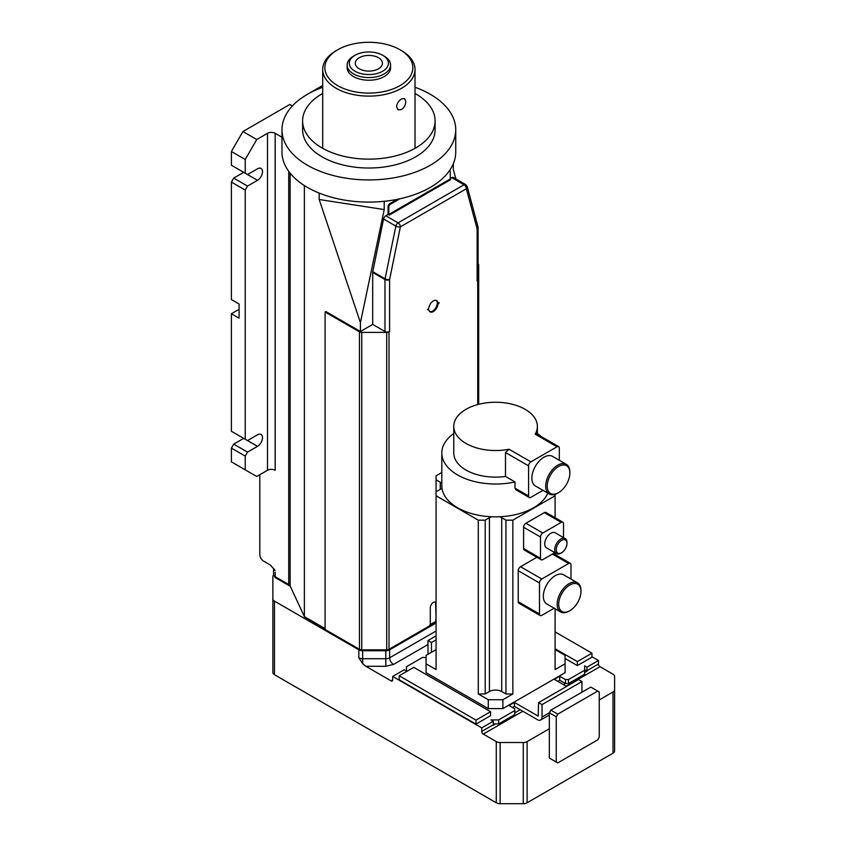 <?xml version="1.0" encoding="UTF-8"?>
<svg xmlns="http://www.w3.org/2000/svg" width="846" height="846" viewBox="0 0 846 846"><rect width="100%" height="100%" fill="white"/><g stroke="black" fill="none" stroke-linecap="round" stroke-linejoin="round"><path stroke-width="1.27" d="M478.677 404.303L478.677 279.296A3.257 1.882 180 0 1 477.726 280.618L477.144 280.957A3.257 1.882 0 0 0 478.096 279.624L478.096 227.659A3.257 1.882 180 0 1 477.144 228.991A3.257 2.305 -15 0 0 477.979 226.813L467.204 186.585A3.257 2.305 165 0 1 466.358 188.753L400.38 226.844A3.257 1.332 -168.4 0 1 395.843 226.115L385.067 278.799A3.257 1.332 11.6 0 0 389.594 279.54L389.594 331.505L389.012 331.844A3.257 1.882 180 0 1 386.707 332.393L386.707 649.844L361.76 649.844A3.257 1.882 180 0 1 359.455 649.294L325.086 629.456L325.086 311.994L325.858 311.55L360.417 331.505L372.695 324.409L384.983 331.505A3.257 1.882 -0 0 0 389.594 331.505M427.42 309.668A2.168 1.258 120 0 0 428.901 307.479A6.514 3.765 -60 0 1 433.364 300.912A6.514 3.765 -60 0 1 436.621 300.584A6.514 3.765 -60 0 1 437.826 302.329A2.168 1.258 120 0 0 438.228 302.9A2.168 1.258 120 0 0 439.317 302.794A2.168 1.258 120 0 0 437.826 304.983A6.514 3.765 -60 0 1 434.58 310.662A6.514 3.765 -60 0 1 430.106 311.878A6.514 3.765 -60 0 1 428.901 310.133A2.168 1.258 120 0 0 428.51 309.562A2.168 1.258 120 0 0 427.42 309.668M389.012 331.844L389.012 649.294L428.763 626.347A2.168 1.258 120 0 0 430.297 623.692L430.297 607.724A4.346 2.506 -60 0 1 433.364 602.405A4.346 2.506 -60 0 1 435.542 602.193A4.346 2.506 -60 0 1 436.06 602.69M478.096 263.815A3.257 1.882 180 0 1 478.677 264.893L478.677 279.296M325.086 628.567L304.38 616.607L290.136 585.929A5.425 3.13 0 0 0 288.729 584.523L275.172 576.697A5.425 3.13 180 0 1 273.575 574.476L273.575 568.269A5.425 3.13 180 0 1 273.575 568.226A5.425 3.13 180 0 0 275.172 570.49L270.371 565.054L263.645 561.173A5.425 3.13 60 0 1 259.807 554.521L259.807 474.712M436.06 621.25L430.085 624.697M389.012 649.294A3.257 1.882 180 0 1 386.707 649.844M361.76 649.844L361.76 332.393A3.257 1.882 180 0 1 359.455 331.844L325.086 311.994M361.76 332.393L386.707 332.393M437.826 302.329L437.065 301.885A2.168 1.258 120 0 0 437.467 302.466L438.228 302.9M429.747 311.614A6.514 3.765 120 0 0 437.065 304.539L437.826 304.983M436.06 619.917L435.669 603.737A4.346 2.506 120 0 0 435.119 602.035M437.065 301.885A6.514 3.765 120 0 0 436.219 300.404M438.006 302.773A2.168 1.258 120 0 0 437.065 304.539M435.669 619.695A2.168 1.258 120 0 0 436.06 620.647M455.92 178.961L453.329 169.676L453.329 163.669M384.221 201.306L384.221 209.575L360.417 322.633L360.417 331.505M477.144 280.957L477.144 228.991L466.358 188.753A3.257 1.882 -120 0 0 464.052 184.766L398.075 222.858A3.257 1.882 60 0 1 400.38 226.844L389.594 279.54A3.257 1.882 180 0 1 384.983 279.54L372.695 272.444L372.695 324.409M372.695 272.444A3.257 1.882 -60 0 1 372.779 271.703L385.067 278.799A3.257 1.882 120 0 0 384.983 279.54L384.983 331.505M383.555 219.019A3.257 1.882 -60 0 1 385.787 215.762L398.075 222.858A3.257 1.882 120 0 0 395.843 226.115L383.555 219.019L372.779 271.703M389.213 215.117L388.822 214.45L450.262 178.982L450.643 179.648L389.213 215.117L388.06 214.45L385.787 215.762M388.06 214.45L388.06 206.466A2.168 1.258 -60 0 1 389.594 203.812L397.377 199.318M451.764 177.671A3.257 1.882 -60 0 1 453.393 177.512L465.681 184.597A3.257 1.882 120 0 0 464.052 184.766L451.764 177.671L450.262 178.538M436.06 622.138L389.202 649.189A5.425 3.13 0 0 1 389.181 649.199M385.364 649.844L363.114 649.844M304.38 185.56L304.38 616.607M305.004 616.967L305.004 617.263A5.425 3.13 0 0 0 306.4 618.669L306.4 617.781M290.368 586.426A5.425 3.13 0 0 0 289.734 585.982L275.933 578.019L275.933 577.141M385.364 650.109A5.425 3.13 0 0 0 388.293 649.612M359.275 649.189L359.275 649.189A5.425 3.13 0 0 0 359.286 649.199L306.4 618.669M319.175 193.089L319.175 199.508L360.417 322.633M274.664 576.359A4.346 2.506 0 0 0 275.933 578.019M360.174 649.612A5.425 3.13 0 0 0 363.114 650.109M292.356 105.993L289.766 104.492L242.918 131.542L256.74 139.527L267.495 133.319A5.425 3.13 180 0 1 275.172 133.319L281.972 137.242M388.06 206.466L388.822 206.91A2.168 1.258 -60 0 1 390.366 204.256L399.788 198.81M449.808 170.448L449.67 170.363A2.168 1.258 -60 0 1 449.808 170.448A2.168 1.258 -60 0 1 450.262 171.442L450.262 178.982M388.822 206.91L388.822 214.45M319.175 199.508L384.221 209.575M281.972 129.766L281.972 151.931A86.884 50.157 0 0 0 307.426 187.41A86.884 50.157 0 0 0 402.104 198.281A86.884 50.157 0 0 0 455.74 151.931L455.74 129.766A86.884 50.157 180 0 1 402.104 176.116A86.884 50.157 180 0 1 307.426 165.234A86.884 50.157 180 0 1 281.972 129.766A86.884 50.157 180 0 1 322.707 87.265M436.06 623.026L389.646 649.813A5.425 3.13 180 0 1 385.808 650.733L362.659 650.733A5.425 3.13 180 0 1 358.82 649.813L274.453 601.115A5.425 3.13 180 0 1 272.867 598.894L272.867 576.665A5.425 3.13 180 0 1 273.66 575.026M322.707 85.478L307.563 94.213M307.278 94.382L302.286 97.533M415.016 87.265A86.884 50.157 180 0 1 430.297 94.297A86.884 50.157 180 0 1 455.74 129.766M275.172 133.319L275.172 470.281A5.425 3.13 0 0 0 267.495 470.281L267.495 133.319M245.224 469.837L231.392 461.853L231.392 448.116L245.224 456.089L245.224 469.837L256.74 476.488L267.495 470.281M591.946 656.718L598.482 660.493L598.482 664.036A2.168 1.258 -120 0 0 600.015 666.701L613.012 674.199A5.425 3.13 180 0 1 614.608 676.419L614.608 737.606M272.867 598.894L272.867 672.496A5.425 3.13 0 0 0 274.453 674.706L496.285 802.78L496.285 741.593L483.288 734.085A2.168 1.258 60 0 1 481.744 731.43L481.744 727.877L392.671 676.451L392.671 679.994A2.168 1.258 60 0 1 392.216 680.988A2.168 1.258 60 0 1 391.127 680.882L365.842 666.288L362.659 663.613L358.82 657.797L358.82 649.813M245.224 456.089L247.518 452.102L257.512 446.339A7.064 4.071 120 0 0 262.123 440.121A7.064 4.071 120 0 0 261.033 434.463A7.064 4.071 120 0 0 257.512 434.812L247.518 440.576L231.392 431.27L231.392 313.771L239.08 318.202L239.08 304.01L231.392 299.579L231.392 182.091L233.697 178.094L243.68 172.33L257.512 180.314A7.064 4.071 120 0 0 262.123 174.096A7.064 4.071 120 0 0 261.033 168.439A7.064 4.071 120 0 0 257.512 168.788L247.518 174.551L245.224 173.219L245.224 159.471L231.392 151.497L242.918 131.542M245.224 173.219L231.392 165.234L231.392 151.497M245.224 159.471L256.74 139.527M245.224 439.243L245.224 190.064L247.518 186.078L257.512 180.314M415.016 93.462A66.252 38.25 180 0 1 415.703 93.853A66.252 38.25 180 0 1 435.108 120.904L435.108 129.766A66.252 38.25 180 0 1 394.215 165.107A66.252 38.25 180 0 1 322.019 156.817A66.252 38.25 180 0 1 302.614 129.766L302.614 120.904A66.252 38.25 180 0 1 322.707 93.462M231.392 448.116L233.697 444.118L243.68 438.355L257.512 446.339M231.392 313.771L239.08 309.34M614.608 676.419L614.608 750.973A5.425 3.13 180 0 1 613.012 753.183L527.111 802.78A5.425 3.13 180 0 1 523.272 803.7L500.123 803.7A5.425 3.13 180 0 1 496.285 802.78M584.649 672.517L587.008 671.164A2.168 1.258 -120 0 1 586.955 670.688L586.955 667.145L598.482 660.493M555.092 608.76L555.092 669.577L565.075 663.814L565.075 672.686L502.862 708.599L488.279 708.599L426.067 672.686L426.067 663.814L436.06 669.577L436.06 495.777L478.297 520.163L478.297 693.963L488.279 699.727L502.862 699.727L502.862 708.599M426.067 657.606L422.619 657.384L406.492 666.701L406.492 671.132L404.187 669.799L392.671 676.451M481.744 727.877L493.271 721.236L490.966 719.904L498.643 719.904L514.77 710.587L514.77 708.821L509.006 705.49L514.389 702.392L538.193 716.128L538.574 702.614L542.032 704.602L542.032 717.017A6.514 3.765 60 0 1 540.679 719.999A6.514 3.765 60 0 1 537.422 719.682L514.389 706.378L514.389 702.392M566.609 686.423L554.32 679.338L559.692 676.229L565.456 679.56L568.523 679.56L584.649 670.244L584.649 665.813L586.955 667.145M475.991 720.126L490.585 711.698L490.585 715.695L475.991 724.113L399.196 679.772L399.196 675.785L475.991 720.126L475.991 724.113M555.092 631.888L591.946 653.175L591.946 657.162L577.353 665.591L565.075 658.495M514.77 710.587L514.77 714.584L498.643 723.89L495.671 723.89L493.313 725.255A2.168 1.258 60 0 1 493.271 724.779L493.271 721.236M514.77 712.861L520.195 709.731M563.584 684.678L565.551 683.547L565.456 679.56M549.329 728.766L527.111 741.593A5.425 3.13 180 0 1 523.272 742.513L500.123 742.513A5.425 3.13 180 0 1 496.285 741.593M614.608 689.786A5.425 3.13 180 0 1 613.012 691.996L599.243 699.949M231.392 182.091L245.224 190.064M247.518 186.078L233.697 178.094M247.518 452.102L233.697 444.118M435.108 120.904A66.252 38.25 180 0 1 394.215 156.235A66.252 38.25 180 0 1 322.019 147.944A66.252 38.25 180 0 1 302.614 120.904M587.008 671.164L584.649 669.799M565.456 683.547L559.692 680.216L559.692 676.229M565.075 663.814L565.075 655.396L555.092 649.622M436.06 649.622L426.067 655.396L426.067 663.814M488.279 699.727L488.279 708.599M490.585 711.698L413.789 667.367L399.196 675.785M581.963 692.187L581.963 681.548L578.505 679.55L538.574 702.614M591.946 653.175L577.353 661.593L555.092 648.745M577.353 665.591L577.353 661.593M568.523 679.56L568.523 683.547L584.649 674.23L584.649 670.244M559.692 680.216L557.778 681.326M514.389 706.378L512.465 707.489M502.862 699.727L512.845 693.963L512.845 520.163L555.092 495.777L555.092 517.731M555.092 552.808L555.092 554.532M523.6 548.536A3.257 1.882 120 0 0 524.277 550.027L541.176 559.777A3.257 1.882 -60 0 1 540.499 558.286L523.6 548.536L523.6 527.259L540.499 537.009A3.257 1.882 -60 0 1 542.804 533.022L525.905 523.262A3.257 1.882 120 0 0 523.6 527.259M544.338 512.623L561.226 522.373A3.257 1.882 -60 0 1 562.865 522.215L545.966 512.465A3.257 1.882 120 0 0 544.338 512.623L525.905 523.262M518.228 601.739A3.257 1.882 120 0 0 518.905 603.23L540.171 615.518A3.257 1.882 -60 0 1 539.494 614.027L518.228 601.739L518.228 570.701L539.494 582.989L539.494 614.027M536.85 557.292L520.533 566.714A3.257 1.882 120 0 0 518.228 570.701M568.523 683.547L565.551 683.547M498.643 723.89L498.643 719.904M495.671 723.89L493.271 723.89M441.813 472.502L436.06 475.822L436.06 479.809L440.28 482.252A8.693 5.013 0 0 1 441.813 483.447M556.234 716.795L556.234 762.024L549.329 758.037L549.329 712.808L550.862 710.143L590.794 687.089L597.71 691.087L557.778 714.14L556.234 716.795L549.329 712.808L542.032 717.017M428.108 654.212A6.514 3.765 60 0 1 427.991 652.953L427.991 640.538L431.449 642.537L431.449 652.287M542.032 704.602L581.963 681.548M512.845 693.963L505.94 693.963L501.71 691.531A8.693 5.013 0 0 0 489.432 691.531L485.202 693.963L478.297 693.963M555.092 494.318L555.092 495.777M540.171 615.518A3.257 1.882 -60 0 0 541.8 615.349L554.151 608.221M561.226 522.373L542.804 533.022M512.845 520.163L505.94 520.163L501.71 517.72A8.693 5.013 0 0 0 499.373 516.758A53.763 31.038 0 0 0 547.806 493.144M552.396 554.077L568.681 563.478A3.257 1.882 -60 0 1 570.31 563.32A3.257 1.882 -60 0 1 570.987 564.811L570.987 579.066M554.849 552.671L542.804 559.618A3.257 1.882 -60 0 1 541.176 559.777M563.531 537.622L563.531 523.706A3.257 1.882 -60 0 0 562.865 522.215M568.681 563.478L541.8 578.992L520.533 566.714M505.94 693.963L505.94 520.163M539.494 582.989A3.257 1.882 -60 0 1 541.8 578.992M540.499 537.009L540.499 558.286M436.06 495.777L436.06 479.809M478.297 520.163L485.202 520.163L485.202 693.963M436.06 491.78L440.28 489.348A8.693 5.013 0 0 0 441.95 487.994A53.763 31.038 0 0 0 457.559 507.748A53.763 31.038 0 0 0 491.769 516.758A8.693 5.013 0 0 0 489.432 517.72L485.202 520.163M556.234 762.024L557.778 762.912L597.71 739.859L599.243 737.194L599.243 691.965L597.71 691.087M550.862 710.143L557.778 714.14M436.06 635.885L427.991 640.538M436.06 639.872L431.449 642.537M556.499 553.622L546.516 547.859A8.693 5.013 -60 0 1 545.184 540.901A8.693 5.013 -60 0 1 550.862 533.244A8.693 5.013 -60 0 1 555.209 532.811L565.191 538.574A8.693 5.013 -60 0 1 566.989 542.55L566.989 543.439A7.603 4.389 -60 0 1 561.617 552.745L560.845 553.189A8.693 5.013 -60 0 1 556.499 553.622A8.693 5.013 -60 0 1 555.166 546.664A8.693 5.013 -60 0 1 560.845 539.008A8.693 5.013 -60 0 1 565.191 538.574M560.644 611.975L546.823 603.991A16.835 9.718 -60 0 1 544.242 590.508A16.835 9.718 -60 0 1 555.24 575.671A16.835 9.718 -60 0 1 563.658 574.836L577.48 582.82A16.835 9.718 -60 0 1 580.969 590.529L580.969 591.407A15.746 9.095 -60 0 1 569.834 610.696L569.062 611.14A16.835 9.718 -60 0 1 560.644 611.975A16.835 9.718 -60 0 1 558.064 598.482A16.835 9.718 -60 0 1 569.062 583.655A16.835 9.718 -60 0 1 577.48 582.82M537.379 433.48A53.763 31.038 180 0 1 541.133 436.515M542.973 490.352L530.897 497.321A3.257 1.882 -60 0 1 529.268 497.49L515.954 489.802L514.981 488.142L514.981 481.934A53.763 31.038 180 0 1 457.559 474.934A53.763 31.038 180 0 1 441.813 452.991A53.763 31.038 180 0 1 453.763 433.48M491.769 516.758A53.763 31.038 0 0 0 499.373 516.758M441.813 452.991L441.813 485.794A53.763 31.038 0 0 0 441.95 487.994M505.474 476.446L505.474 452.504L509.049 449.237A41.814 24.143 180 0 1 466.009 443.452A41.814 24.143 180 0 1 453.763 426.384L453.763 452.991A41.814 24.143 0 0 0 466.009 470.059A41.814 24.143 0 0 0 505.474 476.446L514.981 481.934M505.474 452.504L528.591 465.85L528.591 495.999L514.981 488.142M529.268 497.49A3.257 1.882 -60 0 1 528.591 495.999M559.312 460.287L559.312 448.116A3.257 1.882 -60 0 0 558.635 446.625A3.257 1.882 -60 0 0 557.006 446.783L530.897 461.853L509.049 449.237M560.845 553.189L561.617 552.745A7.603 4.389 -60 0 1 556.234 549.646A7.603 4.389 -60 0 1 561.617 540.33A7.603 4.389 -60 0 1 566.989 543.439M569.062 611.14L569.834 610.696A15.746 9.095 -60 0 1 558.698 604.266A15.746 9.095 -60 0 1 569.834 584.977A15.746 9.095 -60 0 1 580.969 591.407M453.763 426.384A41.814 24.143 180 0 1 479.566 404.081A41.814 24.143 180 0 1 525.133 409.316A41.814 24.143 180 0 1 537.379 426.384A41.814 24.143 180 0 1 535.158 434.167L535.92 433.501L558.635 446.625M528.591 465.85A3.257 1.882 -60 0 1 530.897 461.853M566.323 464.338L552.501 456.354A17.11 9.877 120 0 0 543.957 457.2A17.11 9.877 120 0 0 532.779 472.269A17.11 9.877 120 0 0 535.402 485.985L549.223 493.958A17.11 9.877 -60 0 1 546.601 480.253A17.11 9.877 -60 0 1 557.778 465.184A17.11 9.877 -60 0 1 566.323 464.338A17.11 9.877 -60 0 1 569.866 472.163L569.866 473.051A16.021 9.253 -60 0 1 558.54 492.668A16.021 9.253 -60 0 1 547.214 486.133A16.021 9.253 -60 0 1 558.54 466.516A16.021 9.253 -60 0 1 569.866 473.051M557.778 493.112L558.54 492.668L557.778 493.112A17.11 9.877 -60 0 1 549.223 493.958M384.221 56.164L384.221 56.164A21.721 12.542 180 0 1 390.577 65.036A21.721 12.542 180 0 1 384.221 73.898A21.721 12.542 180 0 1 353.501 73.898A21.721 12.542 180 0 1 347.135 65.036A21.721 12.542 180 0 1 353.501 56.164L355.034 55.276A19.553 11.284 -0 0 0 355.034 71.244A19.553 11.284 -0 0 0 382.678 71.244A19.553 11.284 -0 0 0 382.688 55.276A19.553 11.284 -0 0 0 382.678 55.276L384.221 56.164L382.688 55.276M347.135 65.036L347.135 67.691A21.721 12.542 0 0 0 360.544 79.281A21.721 12.542 0 0 0 384.221 76.563A21.721 12.542 0 0 0 390.577 67.691L390.577 65.036M399.957 85.647A43.981 25.391 180 0 1 337.755 85.647A43.981 25.391 180 0 1 337.755 49.734L337.755 49.734A43.981 25.391 180 0 1 399.957 49.734A43.981 25.391 180 0 1 399.957 85.647M382.678 55.276A19.553 11.284 -0 0 0 355.034 55.276M336.222 50.623L337.755 49.734L336.222 50.623A46.16 26.649 180 0 0 322.707 69.467L322.707 148.336M399.957 49.734L401.501 50.623A46.16 26.649 180 0 1 415.016 69.467A46.16 26.649 180 0 1 401.501 88.312A46.16 26.649 180 0 1 351.196 94.086A46.16 26.649 180 0 1 322.707 69.467M359.264 57.718A13.578 7.836 180 0 1 374.059 56.016A13.578 7.836 180 0 1 382.434 63.26A13.578 7.836 180 0 1 378.458 68.801A13.578 7.836 180 0 1 363.664 70.504A13.578 7.836 180 0 1 355.288 63.26A13.578 7.836 180 0 1 359.264 57.718M401.501 98.95L404.589 98.538L405.773 101.425C405.615 104.872 404.187 107.59 401.501 109.589L398.075 109.821L396.563 106.744C396.943 103.424 398.582 100.822 401.501 98.95M477.726 404.557L477.726 280.618M478.043 227.31A3.257 1.882 180 0 1 478.096 227.659L477.979 226.813M275.172 572.256L275.172 576.697M290.136 173.166L290.136 585.929M288.729 171.326L288.729 584.523M289.734 585.982L289.734 585.316M359.455 649.294L359.455 331.844M389.594 203.812L390.366 204.256M358.82 657.797A5.425 3.13 0 0 0 362.659 658.717L385.808 658.717A5.425 3.13 0 0 0 389.646 657.797L389.646 649.813M365.842 666.288L385.808 666.288L385.808 650.733M274.453 674.706L274.453 601.115M362.659 663.613L362.659 650.733M436.06 631.01L389.646 657.797A5.425 3.13 -120 0 0 393.485 664.448L427.991 644.525M586.955 670.688L598.482 664.036M385.808 666.288L393.485 664.448M391.127 680.882L392.671 679.994M481.744 731.43L493.271 724.779M600.015 666.701L566.228 686.201M522.839 711.253L483.288 734.085M500.123 803.7L500.123 742.513M527.111 802.78L527.111 741.593M613.012 753.183L613.012 691.996M523.272 742.513L523.272 803.7M440.28 489.348L440.28 482.252M489.432 517.72L489.432 691.531M501.71 691.531L501.71 517.72M535.158 434.167L557.006 446.783M427.96 309.245L428.51 309.562M465.681 184.597L467.204 186.585M549.329 715.007L540.679 719.999M570.31 563.32L553.358 553.527M537.379 434.347L537.379 426.384M415.016 69.467L415.016 148.336"/></g></svg>
